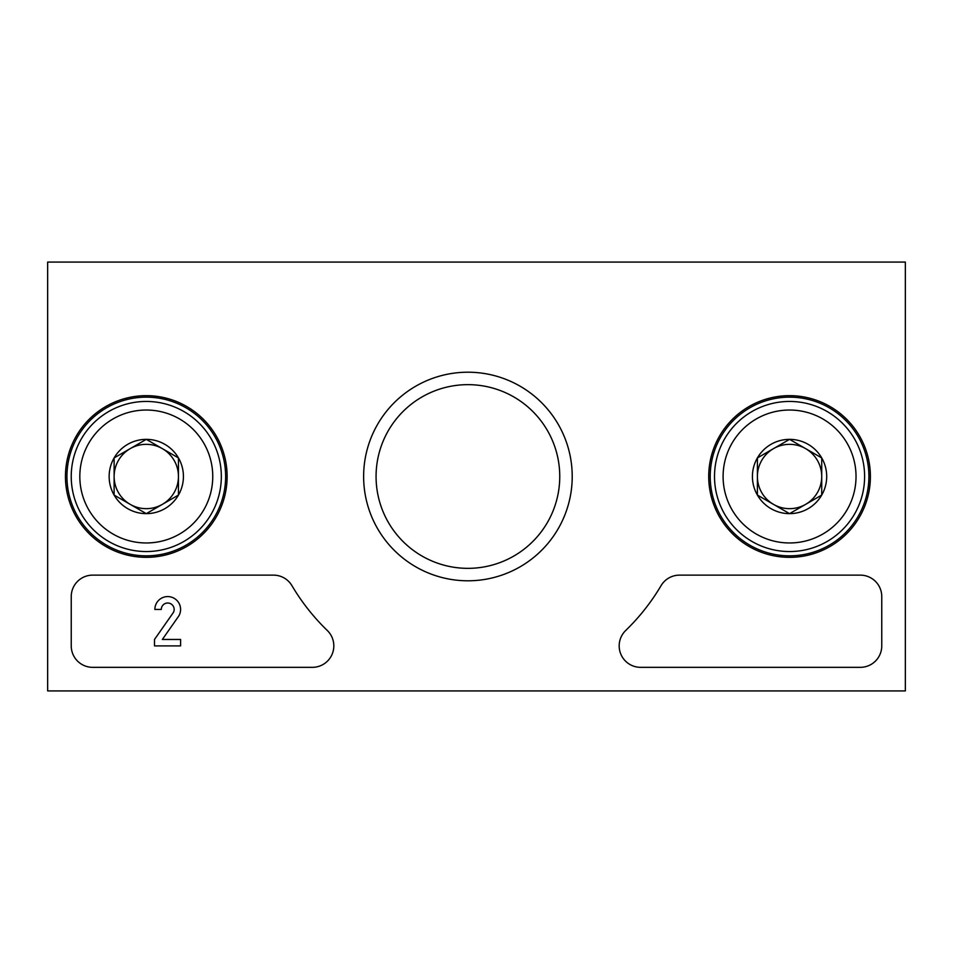 <?xml version="1.0" encoding="UTF-8"?>
<svg xmlns="http://www.w3.org/2000/svg" width="953" height="953" viewBox="0 0 953 953"><rect width="100%" height="100%" fill="white"/><g stroke="black" fill="none" stroke-linecap="round" stroke-linejoin="round"><path stroke-width="1.43" d="M47.65 690.925L47.65 262.075L905.35 262.075L905.35 690.925L47.65 690.925M71.237 596.578L71.237 645.896A21.442 21.442 0 0 0 92.679 667.338L312.37 667.338A21.442 21.442 0 0 0 327.296 630.493A214.425 214.425 0 0 1 291.94 585.666A21.442 21.442 0 0 0 273.487 575.135L92.679 575.135A21.442 21.442 0 0 0 71.237 596.578M640.63 667.338L860.321 667.338A21.442 21.442 0 0 0 881.763 645.896L881.763 596.578A21.442 21.442 0 0 0 860.321 575.135L679.513 575.135A21.442 21.442 0 0 0 661.06 585.666A214.425 214.425 0 0 1 625.704 630.493A21.442 21.442 0 0 0 640.63 667.338M572.217 476.5A104.294 104.294 0 0 1 415.77 566.821A104.294 104.294 0 0 1 415.77 386.179A104.294 104.294 0 0 1 572.217 476.5M227.124 476.5A80.838 80.838 0 0 1 105.866 546.51A80.838 80.838 0 0 1 105.866 406.49A80.838 80.838 0 0 1 227.124 476.5M870.399 476.5A80.838 80.838 0 0 1 749.141 546.51A80.838 80.838 0 0 1 749.141 406.49A80.838 80.838 0 0 1 870.399 476.5M868.898 476.5A79.337 79.337 0 0 1 749.892 545.211A79.337 79.337 0 0 1 749.892 407.789A79.337 79.337 0 0 1 868.898 476.5M225.623 476.5A79.337 79.337 0 0 1 106.617 545.211A79.337 79.337 0 0 1 106.617 407.789A79.337 79.337 0 0 1 225.623 476.5M559.756 476.5A91.833 91.833 0 0 1 422 556.04A91.833 91.833 0 0 1 422 396.96A91.833 91.833 0 0 1 559.756 476.5M154.505 639.463L154.505 645.896L180.593 645.896L180.593 639.463L162.355 639.463L178.866 615.876A12.866 12.866 0 0 0 171.063 597.019A12.866 12.866 0 0 0 154.862 609.443L161.295 609.443A6.433 6.433 0 0 1 169.277 603.201A6.433 6.433 0 0 1 173.41 612.457L154.505 639.463M178.449 495.072L146.285 513.643L114.122 495.072L114.122 457.928L146.285 439.357L178.449 457.928L178.449 495.072A37.143 37.143 0 0 1 114.122 495.072A37.143 37.143 0 0 1 146.285 439.357A37.143 37.143 0 0 1 178.449 495.072L178.449 457.928L146.285 439.357L114.122 457.928L114.122 495.072L130.204 504.351A32.164 32.164 0 0 1 130.204 448.649A32.164 32.164 0 0 1 178.449 476.5A32.164 32.164 0 0 1 162.367 504.351L178.449 495.072M212.757 476.5A66.472 66.472 0 0 1 113.05 534.061A66.472 66.472 0 0 1 113.05 418.939A66.472 66.472 0 0 1 212.757 476.5M221.334 476.5A75.049 75.049 0 0 1 108.761 541.495A75.049 75.049 0 0 1 108.761 411.505A75.049 75.049 0 0 1 221.334 476.5M162.367 504.351A32.164 32.164 0 0 1 130.204 504.351L146.285 513.643L162.367 504.351M821.724 495.072L789.56 513.643L757.397 495.072L757.397 457.928L789.56 439.357L821.724 457.928L821.724 495.072A37.143 37.143 0 0 1 757.397 495.072A37.143 37.143 0 0 1 789.56 439.357A37.143 37.143 0 0 1 821.724 495.072L821.724 457.928L789.56 439.357L757.397 457.928L757.397 495.072L773.479 504.351A32.164 32.164 0 0 1 773.479 448.649A32.164 32.164 0 0 1 821.724 476.5A32.164 32.164 0 0 1 805.642 504.351L821.724 495.072M856.032 476.5A66.472 66.472 0 0 1 756.325 534.061A66.472 66.472 0 0 1 756.325 418.939A66.472 66.472 0 0 1 856.032 476.5M864.609 476.5A75.049 75.049 0 0 1 752.036 541.495A75.049 75.049 0 0 1 752.036 411.505A75.049 75.049 0 0 1 864.609 476.5M805.642 504.351A32.164 32.164 0 0 1 773.479 504.351L789.56 513.643L805.642 504.351"/></g></svg>
